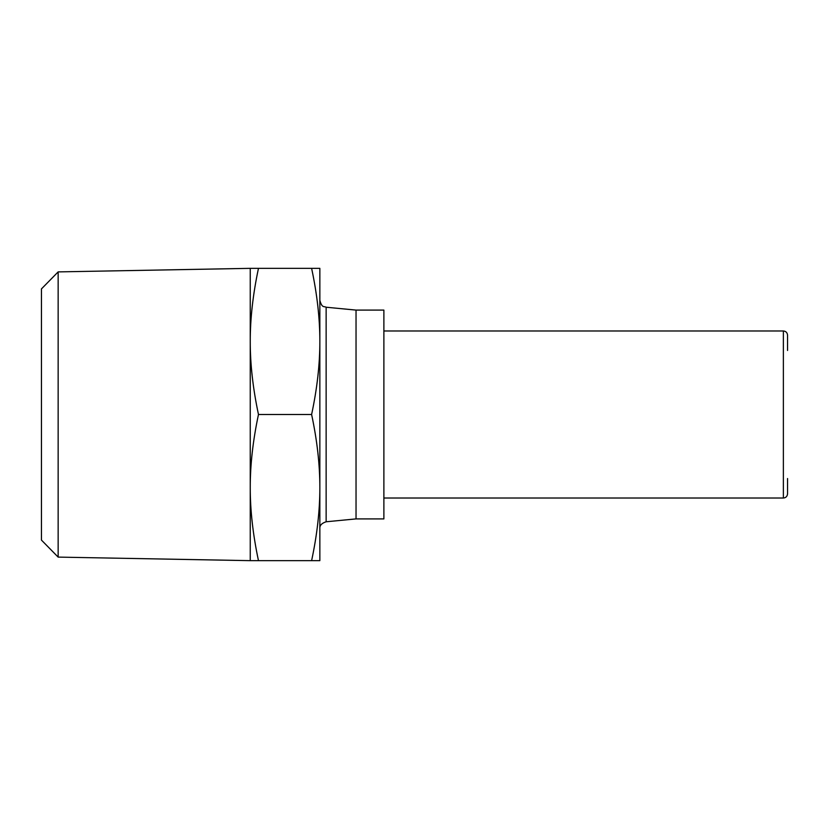 <?xml version="1.0" encoding="UTF-8"?>
<svg xmlns="http://www.w3.org/2000/svg" width="829" height="829" viewBox="0 0 829 829"><rect width="100%" height="100%" fill="white"/><g stroke="black" fill="none" stroke-linecap="round" stroke-linejoin="round"><path stroke-width="1.24" d="M356.035 518.902L383.879 518.902L383.879 310.098L356.035 310.098L356.035 518.902L326.139 521.773L326.139 307.227C324.077 306.036 322.015 308.398 319.849 300.295M383.879 330.978L783.374 330.978L783.374 498.022C785.892 497.794 787.281 496.405 787.55 493.846L787.55 478.53M319.849 487.576C319.87 464.696 317.124 440.334 311.611 414.5C317.124 388.666 319.87 364.304 319.849 341.424L319.849 560.653L311.611 560.653C317.124 534.819 319.87 510.467 319.849 487.576M250.244 487.576L250.244 268.347L258.472 268.347C252.938 294.388 250.203 318.75 250.244 341.424C250.203 364.086 252.938 388.449 258.472 414.5C252.938 440.551 250.203 464.914 250.244 487.576C250.203 510.249 252.938 534.612 258.472 560.653L250.244 560.653L250.244 487.576M58.154 271.891L41.45 288.906L41.45 540.093L58.154 557.109L58.154 271.891L250.244 268.347M319.849 268.347L319.849 341.424C319.87 318.533 317.124 294.181 311.611 268.347L319.849 268.347M258.472 414.5L311.611 414.5M258.472 268.347L311.611 268.347M258.472 560.653L311.611 560.653M787.55 350.47L787.55 335.154C787.281 332.595 785.892 331.206 783.374 330.978M356.035 310.098L326.139 307.227M58.154 557.109L250.244 560.653M326.139 521.773C321.631 523.234 319.538 525.534 319.849 528.705M383.879 498.022L783.374 498.022"/></g></svg>
